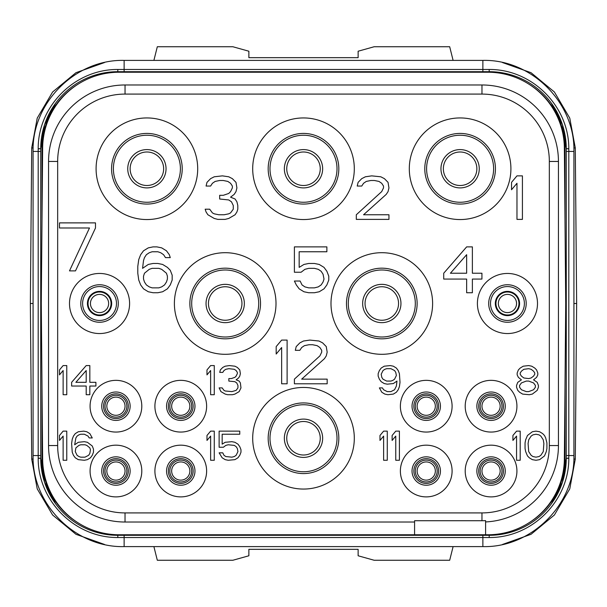 <?xml version="1.0" encoding="UTF-8"?>
<svg xmlns="http://www.w3.org/2000/svg" width="607" height="607" viewBox="0 0 607 607"><rect width="100%" height="100%" fill="white"/><g stroke="black" fill="none" stroke-linecap="round" stroke-linejoin="round"><path stroke-width="0.91" d="M414.581 534.767L119.109 534.767A76.482 76.482 0 0 1 42.634 458.953L41.276 303.5L42.634 148.047A76.482 76.482 0 0 1 119.109 72.233L487.891 72.233A76.482 76.482 0 0 1 564.366 148.047L565.724 303.5L564.366 458.953A76.482 76.482 0 0 1 487.891 534.767L485.6 534.767L485.6 520.624A75.177 75.177 0 0 1 481.958 520.715L414.581 520.715L414.581 534.767L485.6 534.767M414.581 522.02L125.027 522.02A76.482 76.482 0 0 1 48.56 445.546L48.56 161.447A76.482 76.482 0 0 1 125.042 84.98L481.973 84.98A76.482 76.482 0 0 1 558.44 161.454L558.44 445.553A76.482 76.482 0 0 1 485.6 521.937M481.966 512.915L125.027 512.915A67.377 67.377 0 0 1 57.665 445.546L57.665 161.447A67.377 67.377 0 0 1 125.042 94.085L481.973 94.085A67.377 67.377 0 0 1 549.335 161.454L549.335 445.553A67.377 67.377 0 0 1 481.966 512.915L481.958 520.715M551.437 103.273L562.454 124.769L566.27 148.624L566.27 458.285A77.028 77.028 0 0 1 489.242 535.313L117.758 535.313A77.028 77.028 0 0 1 40.73 458.285L40.73 148.715A77.028 77.028 0 0 1 117.758 71.687L489.242 71.687A77.028 77.028 0 0 1 566.27 148.715L568.805 148.859L568.805 458.232C569.161 500.335 532.551 537.863 489.136 537.529L117.864 537.529C74.517 537.855 37.877 500.38 38.195 458.232L38.195 148.768C37.839 106.665 74.449 69.137 117.864 69.471L489.136 69.471C532.483 69.145 569.123 106.62 568.805 148.768L568.805 148.859M117.864 69.471L117.758 71.687L118.509 71.687M38.195 148.859L40.73 148.715L44.546 124.761L55.563 103.273M55.563 503.727L44.546 482.231L40.73 458.285L38.195 458.141M489.136 537.529L489.242 535.313L488.491 535.313M568.805 458.141L566.27 458.285L562.454 482.239L551.437 503.727M489.242 71.687L489.136 69.471M117.758 535.313L117.864 537.529M104.518 62.536L75.958 72.703L52.597 92.014L37.224 118.137L31.708 147.949L30.35 303.5L31.708 459.051L37.224 488.863L52.597 514.994L75.958 534.297L104.525 544.464M153.897 546.604L157.312 560.261L232.845 560.261L248.87 555.777L248.87 549.335L358.13 549.335L358.13 555.777L374.155 560.261L449.688 560.261L453.103 546.604M502.482 544.464L531.042 534.297L554.403 514.986L569.776 488.863L575.292 459.051L576.65 303.5L575.292 147.949L569.776 118.137L554.403 92.006L531.042 72.703L502.475 62.536M576.65 303.5L573.918 303.5M153.897 60.396L157.312 46.739L232.845 46.739L248.87 51.223L248.87 57.665L358.13 57.665L358.13 51.223L374.155 46.739L449.688 46.739L453.103 60.396M30.35 303.5L33.082 303.5M476.859 168.746A16.753 16.753 0 0 1 460.106 185.499A16.753 16.753 0 0 1 443.353 168.746A16.753 16.753 0 0 1 460.106 151.993A16.753 16.753 0 0 1 476.859 168.746A16.753 16.753 0 0 1 460.106 185.499A16.753 16.753 0 0 1 443.353 168.746M113.388 168.746A33.506 33.506 0 0 0 146.894 202.252A33.506 33.506 0 0 0 180.4 168.746A33.506 33.506 0 0 0 146.894 135.24A33.506 33.506 0 0 0 113.388 168.746M111.567 168.746A35.327 35.327 0 0 0 146.894 204.073A35.327 35.327 0 0 0 182.221 168.746A35.327 35.327 0 0 0 146.894 133.419A35.327 35.327 0 0 0 111.567 168.746M197.7 168.746A50.806 50.806 0 0 0 146.894 117.94A50.806 50.806 0 0 0 96.088 168.746A50.806 50.806 0 0 0 146.894 219.552A50.806 50.806 0 0 0 197.7 168.746M409.3 168.746A50.806 50.806 0 0 0 460.106 219.552A50.806 50.806 0 0 0 510.912 168.746A50.806 50.806 0 0 0 460.106 117.94A50.806 50.806 0 0 0 409.3 168.746M252.694 168.746A50.806 50.806 0 0 0 303.5 219.552A50.806 50.806 0 0 0 354.306 168.746A50.806 50.806 0 0 0 303.5 117.94A50.806 50.806 0 0 0 252.694 168.746M330.997 303.5A50.806 50.806 0 0 0 381.803 354.306A50.806 50.806 0 0 0 432.609 303.5A50.806 50.806 0 0 0 381.803 252.694A50.806 50.806 0 0 0 330.997 303.5M174.391 303.5A50.806 50.806 0 0 0 225.197 354.306A50.806 50.806 0 0 0 276.003 303.5A50.806 50.806 0 0 0 225.197 252.694A50.806 50.806 0 0 0 174.391 303.5M252.694 438.254A50.806 50.806 0 0 0 303.5 489.06A50.806 50.806 0 0 0 354.306 438.254A50.806 50.806 0 0 0 303.5 387.448A50.806 50.806 0 0 0 252.694 438.254M69.501 303.5A30.047 30.047 0 0 0 99.548 333.547A30.047 30.047 0 0 0 129.595 303.5A30.047 30.047 0 0 0 99.548 273.454A30.047 30.047 0 0 0 69.501 303.5M477.406 303.5A30.047 30.047 0 0 0 507.452 333.547A30.047 30.047 0 0 0 537.499 303.5A30.047 30.047 0 0 0 507.452 273.454A30.047 30.047 0 0 0 477.406 303.5M141.795 406.204A25.858 25.858 0 0 0 115.937 380.346A25.858 25.858 0 0 0 90.079 406.204A25.858 25.858 0 0 0 115.937 432.063A25.858 25.858 0 0 0 141.795 406.204M206.623 406.204A25.858 25.858 0 0 0 180.765 380.346A25.858 25.858 0 0 0 154.906 406.204A25.858 25.858 0 0 0 180.765 432.063A25.858 25.858 0 0 0 206.623 406.204M141.795 471.032A25.858 25.858 0 0 0 115.937 445.174A25.858 25.858 0 0 0 90.079 471.032A25.858 25.858 0 0 0 115.937 496.89A25.858 25.858 0 0 0 141.795 471.032M206.623 471.032A25.858 25.858 0 0 0 180.765 445.174A25.858 25.858 0 0 0 154.906 471.032A25.858 25.858 0 0 0 180.765 496.89A25.858 25.858 0 0 0 206.623 471.032M465.205 406.204A25.858 25.858 0 0 1 491.063 380.346A25.858 25.858 0 0 1 516.921 406.204A25.858 25.858 0 0 1 491.063 432.063A25.858 25.858 0 0 1 465.205 406.204M400.377 406.204A25.858 25.858 0 0 1 426.235 380.346A25.858 25.858 0 0 1 452.094 406.204A25.858 25.858 0 0 1 426.235 432.063A25.858 25.858 0 0 1 400.377 406.204M465.205 471.032A25.858 25.858 0 0 1 491.063 445.174A25.858 25.858 0 0 1 516.921 471.032A25.858 25.858 0 0 1 491.063 496.89A25.858 25.858 0 0 1 465.205 471.032M400.377 471.032A25.858 25.858 0 0 1 426.235 445.174A25.858 25.858 0 0 1 452.094 471.032A25.858 25.858 0 0 1 426.235 496.89A25.858 25.858 0 0 1 400.377 471.032M424.779 168.746A35.327 35.327 0 0 1 460.106 133.419A35.327 35.327 0 0 1 495.433 168.746A35.327 35.327 0 0 1 460.106 204.073A35.327 35.327 0 0 1 424.779 168.746M426.6 168.746A33.506 33.506 0 0 1 460.106 135.24A33.506 33.506 0 0 1 493.612 168.746A33.506 33.506 0 0 1 460.106 202.252A33.506 33.506 0 0 1 426.6 168.746M268.173 168.746A35.327 35.327 0 0 1 303.5 133.419A35.327 35.327 0 0 1 338.827 168.746A35.327 35.327 0 0 1 303.5 204.073A35.327 35.327 0 0 1 268.173 168.746M269.994 168.746A33.506 33.506 0 0 1 303.5 135.24A33.506 33.506 0 0 1 337.006 168.746A33.506 33.506 0 0 1 303.5 202.252A33.506 33.506 0 0 1 269.994 168.746M346.476 303.5A35.327 35.327 0 0 1 381.803 268.173A35.327 35.327 0 0 1 417.13 303.5A35.327 35.327 0 0 1 381.803 338.827A35.327 35.327 0 0 1 346.476 303.5M348.297 303.5A33.506 33.506 0 0 1 381.803 269.994A33.506 33.506 0 0 1 415.309 303.5A33.506 33.506 0 0 1 381.803 337.006A33.506 33.506 0 0 1 348.297 303.5M189.87 303.5A35.327 35.327 0 0 1 225.197 268.173A35.327 35.327 0 0 1 260.524 303.5A35.327 35.327 0 0 1 225.197 338.827A35.327 35.327 0 0 1 189.87 303.5M191.691 303.5A33.506 33.506 0 0 1 225.197 269.994A33.506 33.506 0 0 1 258.703 303.5A33.506 33.506 0 0 1 225.197 337.006A33.506 33.506 0 0 1 191.691 303.5M268.173 438.254A35.327 35.327 0 0 1 303.5 402.927A35.327 35.327 0 0 1 338.827 438.254A35.327 35.327 0 0 1 303.5 473.581A35.327 35.327 0 0 1 268.173 438.254M269.994 438.254A33.506 33.506 0 0 1 303.5 404.748A33.506 33.506 0 0 1 337.006 438.254A33.506 33.506 0 0 1 303.5 471.76A33.506 33.506 0 0 1 269.994 438.254M80.792 303.5A18.756 18.756 0 0 1 99.548 284.744A18.756 18.756 0 0 1 118.304 303.5A18.756 18.756 0 0 1 99.548 322.256A18.756 18.756 0 0 1 80.792 303.5M82.613 303.5A16.935 16.935 0 0 1 99.548 286.565A16.935 16.935 0 0 1 116.483 303.5A16.935 16.935 0 0 1 99.548 320.435A16.935 16.935 0 0 1 82.613 303.5M488.696 303.5A18.756 18.756 0 0 1 507.452 284.744A18.756 18.756 0 0 1 526.208 303.5A18.756 18.756 0 0 1 507.452 322.256A18.756 18.756 0 0 1 488.696 303.5M490.517 303.5A16.935 16.935 0 0 1 507.452 286.565A16.935 16.935 0 0 1 524.387 303.5A16.935 16.935 0 0 1 507.452 320.435A16.935 16.935 0 0 1 490.517 303.5M130.141 406.204A14.204 14.204 0 0 1 115.937 420.408A14.204 14.204 0 0 1 101.733 406.204A14.204 14.204 0 0 1 115.937 392.001A14.204 14.204 0 0 1 130.141 406.204M128.32 406.204A12.383 12.383 0 0 0 115.937 393.822A12.383 12.383 0 0 0 103.554 406.204A12.383 12.383 0 0 0 115.937 418.587A12.383 12.383 0 0 0 128.32 406.204M194.968 406.204A14.204 14.204 0 0 1 180.765 420.408A14.204 14.204 0 0 1 166.561 406.204A14.204 14.204 0 0 1 180.765 392.001A14.204 14.204 0 0 1 194.968 406.204M193.147 406.204A12.383 12.383 0 0 0 180.765 393.822A12.383 12.383 0 0 0 168.382 406.204A12.383 12.383 0 0 0 180.765 418.587A12.383 12.383 0 0 0 193.147 406.204M130.141 471.032A14.204 14.204 0 0 1 115.937 485.236A14.204 14.204 0 0 1 101.733 471.032A14.204 14.204 0 0 1 115.937 456.828A14.204 14.204 0 0 1 130.141 471.032M128.32 471.032A12.383 12.383 0 0 0 115.937 458.649A12.383 12.383 0 0 0 103.554 471.032A12.383 12.383 0 0 0 115.937 483.415A12.383 12.383 0 0 0 128.32 471.032M194.968 471.032A14.204 14.204 0 0 1 180.765 485.236A14.204 14.204 0 0 1 166.561 471.032A14.204 14.204 0 0 1 180.765 456.828A14.204 14.204 0 0 1 194.968 471.032M193.147 471.032A12.383 12.383 0 0 0 180.765 458.649A12.383 12.383 0 0 0 168.382 471.032A12.383 12.383 0 0 0 180.765 483.415A12.383 12.383 0 0 0 193.147 471.032M476.859 406.204A14.204 14.204 0 0 0 491.063 420.408A14.204 14.204 0 0 0 505.267 406.204A14.204 14.204 0 0 0 491.063 392.001A14.204 14.204 0 0 0 476.859 406.204M478.68 406.204A12.383 12.383 0 0 1 491.063 393.822A12.383 12.383 0 0 1 503.446 406.204A12.383 12.383 0 0 1 491.063 418.587A12.383 12.383 0 0 1 478.68 406.204M412.032 406.204A14.204 14.204 0 0 0 426.235 420.408A14.204 14.204 0 0 0 440.439 406.204A14.204 14.204 0 0 0 426.235 392.001A14.204 14.204 0 0 0 412.032 406.204M413.853 406.204A12.383 12.383 0 0 1 426.235 393.822A12.383 12.383 0 0 1 438.618 406.204A12.383 12.383 0 0 1 426.235 418.587A12.383 12.383 0 0 1 413.853 406.204M476.859 471.032A14.204 14.204 0 0 0 491.063 485.236A14.204 14.204 0 0 0 505.267 471.032A14.204 14.204 0 0 0 491.063 456.828A14.204 14.204 0 0 0 476.859 471.032M478.68 471.032A12.383 12.383 0 0 1 491.063 458.649A12.383 12.383 0 0 1 503.446 471.032A12.383 12.383 0 0 1 491.063 483.415A12.383 12.383 0 0 1 478.68 471.032M412.032 471.032A14.204 14.204 0 0 0 426.235 485.236A14.204 14.204 0 0 0 440.439 471.032A14.204 14.204 0 0 0 426.235 456.828A14.204 14.204 0 0 0 412.032 471.032M413.853 471.032A12.383 12.383 0 0 1 426.235 458.649A12.383 12.383 0 0 1 438.618 471.032A12.383 12.383 0 0 1 426.235 483.415A12.383 12.383 0 0 1 413.853 471.032M522.415 219.385L522.415 175.863L516.974 175.863L511.534 182.35L511.534 189.756L516.974 183.276L516.974 219.385L522.415 219.385M356.309 214.757L356.309 219.385L388.95 219.385L388.95 214.757L363.563 214.757L386.227 194.384L388.048 191.607L388.95 187.904L388.048 182.35L384.413 178.648L380.786 176.789L371.719 175.863L365.376 176.789L361.749 178.648L358.122 182.35L357.22 186.053L361.749 186.053L363.563 183.276L366.287 181.425L370.816 180.499L374.443 180.499L378.973 181.425L381.697 183.276L383.51 186.053L383.51 187.904L381.697 191.607L356.309 214.757M235.091 214.757L236.905 211.98L237.807 209.203L237.807 205.5L236.905 201.797L235.084 199.013L230.554 197.161L234.181 194.384L235.994 191.607L236.905 187.904L235.994 182.35L232.367 178.648L228.74 176.789L222.397 175.863L214.233 176.789L210.606 178.648L206.979 182.35L206.077 186.053L210.606 186.053L212.42 183.276L215.144 181.425L219.673 180.499L223.3 180.499L227.83 181.425L230.554 183.276L232.367 186.053L232.367 187.904L230.554 191.607L228.74 193.458L223.3 195.31L219.673 195.31L219.673 199.013L228.74 199.946L231.464 201.797L233.27 205.5L233.27 209.203L230.554 212.905L228.74 213.831L224.211 214.757L218.77 214.757L214.233 213.831L212.42 212.905L209.696 209.203L205.166 209.203L206.077 211.98L207.882 214.757L214.233 218.459L217.86 219.385L225.114 219.385L228.74 218.459L235.091 214.757M466.646 246.882L443.717 273.226L443.717 279.076L466.646 279.076L466.646 292.741L472.375 292.741L472.375 279.076L481.928 279.076L481.928 273.226L472.375 273.226L472.375 246.882L466.646 246.882M450.402 273.226L466.646 254.69L466.646 273.226L450.402 273.226M301.08 272.247L304.904 269.326L308.72 268.347L314.456 268.347L318.273 269.326L321.141 271.276L323.053 274.205L324.009 279.076L323.053 282.005L321.141 284.933L318.273 286.883L314.456 287.862L308.72 287.862L304.904 286.883L302.036 284.933L300.124 281.033L294.395 281.033L296.307 284.933L299.168 288.833L303.948 291.762L308.72 292.741L314.456 292.741L319.229 291.762L324.009 288.833L326.877 284.933L328.782 280.055L328.782 276.155L326.877 271.276L324.009 267.376L319.229 264.447L314.456 263.468L308.72 263.468L303.948 264.447L299.168 267.376L299.168 251.761L326.877 251.761L326.877 246.882L294.395 246.882L294.395 272.247L301.08 272.247M170.271 270.297L167.403 267.376L162.623 264.447L157.85 263.468L153.07 263.468L148.298 264.447L142.562 268.347L143.518 260.547L144.474 257.618L146.386 254.69L149.254 252.74L152.122 251.761L157.85 251.761L160.718 252.74L163.579 254.69L165.491 257.618L170.271 257.618L169.315 254.69L166.447 250.79L161.667 247.861L156.894 246.882L153.07 246.882L148.298 247.861L143.518 250.79L140.657 254.69L138.745 259.568L137.789 266.397L137.789 273.226L138.745 280.055L140.657 284.933L143.518 288.833L148.298 291.762L153.07 292.741L157.85 292.741L162.623 291.762L167.403 288.833L170.271 284.933L172.176 280.055L172.176 275.176L170.271 270.297M166.447 273.226L167.403 276.155L167.403 279.076L166.447 282.005L164.535 284.933L161.667 286.883L158.806 287.862L152.122 287.862L149.254 286.883L146.386 284.933L144.474 282.005L143.518 279.076L143.518 276.155L144.474 273.226L149.254 269.326L152.122 268.347L158.806 268.347L161.667 269.326L166.447 273.226M95.489 227.989L95.489 222.883L59.486 222.883L59.486 227.989L89.487 227.989L69.486 270.889L75.488 270.889L95.489 227.989M521.413 379.838L517.771 382.319L516.557 385.415L516.557 387.274L517.771 390.377L519.592 392.236L522.627 394.095L529.304 394.717L532.339 394.095L537.195 390.377L538.409 387.274L538.409 385.415L537.195 382.319L533.553 379.838L536.588 377.357L537.802 374.876L537.802 373.017L536.588 369.921L534.767 368.054L531.732 366.196L528.697 365.581L523.234 366.196L520.199 368.054L518.378 369.921L517.164 373.017L517.164 374.876L518.378 377.357L521.413 379.838M526.269 391.614L521.413 389.755L519.592 387.274L519.592 385.415L521.413 382.934L526.269 381.075L528.697 381.075L533.553 382.934L535.374 385.415L535.374 387.274L533.553 389.755L528.697 391.614L526.269 391.614M528.697 368.677L531.125 369.299L533.553 371.158L534.767 373.017L534.767 374.253L533.553 376.12L531.125 377.979L528.697 378.593L523.841 377.979L521.413 376.12L520.199 374.253L520.199 373.017L521.413 371.158L523.841 369.299L528.697 368.677M516.557 460.273L520.199 460.273L520.199 431.137L516.557 431.137L512.915 435.477L512.915 440.432L516.557 436.092L516.557 460.273M393.336 394.095L396.371 392.236L398.192 389.755L399.406 386.651L400.013 382.319L399.406 373.639L398.192 370.536L396.371 368.054L393.336 366.196L390.301 365.581L384.231 366.196L381.196 368.054L379.375 370.536L378.161 373.639L378.161 376.12L379.375 379.216L381.196 381.697L384.231 383.556L387.266 384.178L393.336 383.556L396.978 381.075L396.371 386.037L394.55 389.755L390.908 391.614L387.266 391.614L383.624 389.755L382.41 387.896L379.375 387.896L381.803 392.236L384.838 394.095L387.873 394.717L393.336 394.095M396.371 375.498L394.55 379.216L392.729 380.452L390.908 381.075L386.659 381.075L383.017 379.216L381.803 377.357L381.196 374.253L383.017 370.536L384.838 369.299L386.659 368.677L390.908 368.677L394.55 370.536L395.764 372.395L396.371 375.498M387.266 460.273L387.266 431.137L383.624 431.137L379.982 435.477L379.982 440.432L383.624 436.092L383.624 460.273L387.266 460.273M399.406 460.273L399.406 431.137L395.764 431.137L392.122 435.477L392.122 440.432L395.764 436.092L395.764 460.273L399.406 460.273M287.111 383.791L287.111 340.087L281.648 340.087L276.185 346.589L276.185 354.033L281.648 347.523L281.648 383.791L287.111 383.791M294.395 379.14L294.395 383.791L327.173 383.791L327.173 379.14L301.679 379.14L324.442 358.684L326.262 355.892L327.173 352.174L326.262 346.589L322.62 342.872L318.978 341.013L309.873 340.087L303.5 341.013L299.858 342.872L296.216 346.589L295.305 350.315L299.858 350.315L301.679 347.523L304.411 345.664L308.963 344.73L312.605 344.73L317.158 345.664L319.889 347.523L321.71 350.315L321.71 352.174L319.889 355.892L294.395 379.14M214.271 394.717L214.271 365.581L210.629 365.581L206.987 369.921L206.987 374.876L210.629 370.536L210.629 394.717L214.271 394.717M239.158 391.614L240.979 387.896L240.372 382.934L239.158 381.075L236.123 379.838L238.551 377.979L239.765 376.12L240.372 373.639L239.765 369.921L237.337 367.44L234.909 366.196L229.446 365.581L225.197 366.196L222.769 367.44L220.341 369.921L219.734 372.395L222.769 372.395L223.983 370.536L225.804 369.299L228.839 368.677L234.302 369.299L236.123 370.536L237.337 372.395L237.337 373.639L236.123 376.12L234.909 377.357L231.267 378.593L228.839 378.593L228.839 381.075L234.909 381.697L236.73 382.934L237.944 385.415L237.944 387.896L236.123 390.377L231.874 391.614L225.197 390.991L223.983 390.377L222.162 387.896L219.127 387.896L220.948 391.614L225.197 394.095L227.625 394.717L232.481 394.717L234.909 394.095L239.158 391.614M214.271 460.273L214.271 431.137L210.629 431.137L206.987 435.477L206.987 440.432L210.629 436.092L210.629 460.273L214.271 460.273M66.77 394.717L66.77 365.581L63.128 365.581L59.486 369.921L59.486 374.876L63.128 370.536L63.128 394.717L66.77 394.717M66.77 460.273L66.77 431.137L63.128 431.137L59.486 435.477L59.486 440.432L63.128 436.092L63.128 460.273L66.77 460.273M92.264 446.008L87.408 442.291L84.373 441.676L78.303 442.291L74.661 444.772L75.875 437.951L77.089 436.092L78.91 434.855L80.731 434.233L84.373 434.233L88.015 436.092L89.229 437.951L92.264 437.951L89.836 433.61L86.801 431.752L83.766 431.137L78.303 431.752L75.268 433.61L73.447 436.092L72.233 439.195L71.626 443.535L72.233 452.207L73.447 455.311L75.268 457.792L78.303 459.651L84.373 460.273L87.408 459.651L90.443 457.792L92.264 455.311L93.478 452.207L93.478 449.112L92.264 446.008M89.836 447.875L90.443 449.734L89.836 453.452L88.622 455.311L84.98 457.17L80.731 457.17L78.91 456.547L77.089 455.311L75.268 451.593L75.875 447.875L78.91 445.394L80.731 444.772L84.98 444.772L86.801 445.394L89.836 447.875M525.055 442.913L525.055 448.49L525.662 451.593L527.483 455.933L529.304 457.792L532.339 459.651L535.981 460.273L539.623 459.651L544.479 455.933L546.3 451.593L546.907 448.49L546.907 442.913L545.693 437.951L544.479 435.477L542.658 433.61L539.623 431.752L535.981 431.137L532.339 431.752L527.483 435.477L525.662 439.809L525.055 442.913M528.09 443.535L528.697 439.809L531.125 436.092L532.946 434.855L535.981 434.233L539.016 434.855L540.837 436.092L543.265 439.809L543.872 443.535L543.265 451.593L540.837 455.311L539.016 456.547L535.981 457.17L532.946 456.547L531.125 455.311L528.697 451.593L528.09 443.535M223.376 447.253L225.804 445.394L228.232 444.772L234.302 445.394L236.123 446.631L237.337 448.49L237.944 451.593L236.123 455.311L234.302 456.547L231.874 457.17L225.804 456.547L223.983 455.311L222.769 452.83L219.127 452.83L222.162 457.792L225.197 459.651L228.232 460.273L234.909 459.651L237.944 457.792L239.765 455.311L240.979 452.207L240.979 449.734L239.765 446.631L237.944 444.149L234.909 442.291L231.874 441.676L225.197 442.291L222.162 444.149L222.162 434.233L239.765 434.233L239.765 431.137L219.127 431.137L219.127 447.253L223.376 447.253M86.194 365.581L71.626 382.319L71.626 386.037L86.194 386.037L86.194 394.717L89.836 394.717L89.836 386.037L95.906 386.037L95.906 382.319L89.836 382.319L89.836 365.581L86.194 365.581M75.875 382.319L86.194 370.536L86.194 382.319L75.875 382.319M320.253 168.746A16.753 16.753 0 0 1 303.5 185.499A16.753 16.753 0 0 1 286.747 168.746A16.753 16.753 0 0 1 303.5 151.993A16.753 16.753 0 0 1 320.253 168.746M398.556 303.5A16.753 16.753 0 0 1 381.803 320.253A16.753 16.753 0 0 1 365.05 303.5A16.753 16.753 0 0 1 381.803 286.747A16.753 16.753 0 0 1 398.556 303.5M108.653 303.5A9.105 9.105 0 0 1 99.548 312.605A9.105 9.105 0 0 1 90.443 303.5A9.105 9.105 0 0 1 99.548 294.395A9.105 9.105 0 0 1 108.653 303.5M320.253 438.254A16.753 16.753 0 0 1 303.5 455.007A16.753 16.753 0 0 1 286.747 438.254A16.753 16.753 0 0 1 303.5 421.501A16.753 16.753 0 0 1 320.253 438.254M163.647 168.746A16.753 16.753 0 0 1 146.894 185.499A16.753 16.753 0 0 1 130.141 168.746A16.753 16.753 0 0 1 146.894 151.993A16.753 16.753 0 0 1 163.647 168.746M241.95 303.5A16.753 16.753 0 0 1 225.197 320.253A16.753 16.753 0 0 1 208.444 303.5A16.753 16.753 0 0 1 225.197 286.747A16.753 16.753 0 0 1 241.95 303.5M516.557 303.5A9.105 9.105 0 0 1 507.452 312.605A9.105 9.105 0 0 1 498.347 303.5A9.105 9.105 0 0 1 507.452 294.395A9.105 9.105 0 0 1 516.557 303.5M481.958 406.204A9.105 9.105 0 0 1 491.063 397.099A9.105 9.105 0 0 1 500.168 406.204A9.105 9.105 0 0 1 491.063 415.309A9.105 9.105 0 0 1 481.958 406.204M481.958 471.032A9.105 9.105 0 0 1 491.063 461.927A9.105 9.105 0 0 1 500.168 471.032A9.105 9.105 0 0 1 491.063 480.137A9.105 9.105 0 0 1 481.958 471.032M417.13 406.204A9.105 9.105 0 0 1 426.235 397.099A9.105 9.105 0 0 1 435.34 406.204A9.105 9.105 0 0 1 426.235 415.309A9.105 9.105 0 0 1 417.13 406.204M417.13 471.032A9.105 9.105 0 0 1 426.235 461.927A9.105 9.105 0 0 1 435.34 471.032A9.105 9.105 0 0 1 426.235 480.137A9.105 9.105 0 0 1 417.13 471.032M106.832 406.204A9.105 9.105 0 0 1 115.937 397.099A9.105 9.105 0 0 1 125.042 406.204A9.105 9.105 0 0 1 115.937 415.309A9.105 9.105 0 0 1 106.832 406.204M106.832 471.032A9.105 9.105 0 0 1 115.937 461.927A9.105 9.105 0 0 1 125.042 471.032A9.105 9.105 0 0 1 115.937 480.137A9.105 9.105 0 0 1 106.832 471.032M171.66 406.204A9.105 9.105 0 0 1 180.765 397.099A9.105 9.105 0 0 1 189.87 406.204A9.105 9.105 0 0 1 180.765 415.309A9.105 9.105 0 0 1 171.66 406.204M171.66 471.032A9.105 9.105 0 0 1 180.765 461.927A9.105 9.105 0 0 1 189.87 471.032A9.105 9.105 0 0 1 180.765 480.137A9.105 9.105 0 0 1 171.66 471.032M125.027 522.02L125.027 512.915M48.56 445.546L57.665 445.546M48.56 161.447L57.665 161.447M125.042 84.98L125.042 94.085M481.973 84.98L481.973 94.085M558.44 161.454L549.335 161.454M558.44 445.553L549.335 445.553M42.627 458.285L42.004 458.285A75.754 75.754 0 0 0 77.476 522.445M529.524 84.555A75.754 75.754 0 0 1 564.996 148.715L564.996 220.03M42.627 148.715L42.004 148.715A75.754 75.754 0 0 1 77.476 84.555M42.004 148.715L42.004 220.03M42.004 386.97L42.004 458.285M564.373 458.285L564.996 458.285A75.754 75.754 0 0 1 529.524 522.445M564.996 458.285L564.996 386.97M566.27 151.447L573.918 151.447L573.918 455.553L566.27 455.553M566.27 148.624L568.805 148.768M482.868 71.687L482.868 60.396C531.527 59.145 575.17 102.803 573.918 151.447M124.132 71.687L124.132 60.396L482.868 60.396M40.73 148.624L38.195 148.768M40.73 455.553L33.082 455.553L33.082 151.447L40.73 151.447M40.73 458.376L38.195 458.232M124.132 535.313L124.132 546.604C75.473 547.855 31.83 504.197 33.082 455.553M482.868 535.313L482.868 546.604L124.132 546.604M566.27 458.376L568.805 458.232M31.708 459.051L33.15 459.036M575.292 147.949L573.85 147.964M575.292 459.051L573.85 459.036M31.708 147.949L33.15 147.964M479.257 168.746A19.151 19.151 0 0 1 460.106 187.897A19.151 19.151 0 0 1 440.955 168.746A19.151 19.151 0 0 1 460.106 149.595A19.151 19.151 0 0 1 479.257 168.746M322.651 168.746A19.151 19.151 0 0 1 303.5 187.897A19.151 19.151 0 0 1 284.349 168.746A19.151 19.151 0 0 1 303.5 149.595A19.151 19.151 0 0 1 322.651 168.746M400.954 303.5A19.151 19.151 0 0 1 381.803 322.651A19.151 19.151 0 0 1 362.652 303.5A19.151 19.151 0 0 1 381.803 284.349A19.151 19.151 0 0 1 400.954 303.5M111.673 303.5A12.125 12.125 0 0 0 99.548 291.375A12.125 12.125 0 0 0 87.423 303.5A12.125 12.125 0 0 0 99.548 315.625A12.125 12.125 0 0 0 111.673 303.5M111.051 303.5A11.503 11.503 0 0 1 99.548 315.003A11.503 11.503 0 0 1 88.045 303.5A11.503 11.503 0 0 1 99.548 291.997A11.503 11.503 0 0 1 111.051 303.5M322.651 438.254A19.151 19.151 0 0 1 303.5 457.405A19.151 19.151 0 0 1 284.349 438.254A19.151 19.151 0 0 1 303.5 419.103A19.151 19.151 0 0 1 322.651 438.254M166.045 168.746A19.151 19.151 0 0 1 146.894 187.897A19.151 19.151 0 0 1 127.743 168.746A19.151 19.151 0 0 1 146.894 149.595A19.151 19.151 0 0 1 166.045 168.746M244.348 303.5A19.151 19.151 0 0 1 225.197 322.651A19.151 19.151 0 0 1 206.046 303.5A19.151 19.151 0 0 1 225.197 284.349A19.151 19.151 0 0 1 244.348 303.5M495.327 303.5A12.125 12.125 0 0 0 507.452 315.625A12.125 12.125 0 0 0 519.577 303.5A12.125 12.125 0 0 0 507.452 291.375A12.125 12.125 0 0 0 495.327 303.5M495.949 303.5A11.503 11.503 0 0 1 507.452 291.997A11.503 11.503 0 0 1 518.955 303.5A11.503 11.503 0 0 1 507.452 315.003A11.503 11.503 0 0 1 495.949 303.5M480.137 406.204A10.926 10.926 0 0 1 491.063 395.278A10.926 10.926 0 0 1 501.989 406.204A10.926 10.926 0 0 1 491.063 417.13A10.926 10.926 0 0 1 480.137 406.204M480.137 471.032A10.926 10.926 0 0 1 491.063 460.106A10.926 10.926 0 0 1 501.989 471.032A10.926 10.926 0 0 1 491.063 481.958A10.926 10.926 0 0 1 480.137 471.032M415.309 406.204A10.926 10.926 0 0 1 426.235 395.278A10.926 10.926 0 0 1 437.161 406.204A10.926 10.926 0 0 1 426.235 417.13A10.926 10.926 0 0 1 415.309 406.204M415.309 471.032A10.926 10.926 0 0 1 426.235 460.106A10.926 10.926 0 0 1 437.161 471.032A10.926 10.926 0 0 1 426.235 481.958A10.926 10.926 0 0 1 415.309 471.032M105.011 406.204A10.926 10.926 0 0 1 115.937 395.278A10.926 10.926 0 0 1 126.863 406.204A10.926 10.926 0 0 1 115.937 417.13A10.926 10.926 0 0 1 105.011 406.204M105.011 471.032A10.926 10.926 0 0 1 115.937 460.106A10.926 10.926 0 0 1 126.863 471.032A10.926 10.926 0 0 1 115.937 481.958A10.926 10.926 0 0 1 105.011 471.032M169.839 406.204A10.926 10.926 0 0 1 180.765 395.278A10.926 10.926 0 0 1 191.691 406.204A10.926 10.926 0 0 1 180.765 417.13A10.926 10.926 0 0 1 169.839 406.204M169.839 471.032A10.926 10.926 0 0 1 180.765 460.106A10.926 10.926 0 0 1 191.691 471.032A10.926 10.926 0 0 1 180.765 481.958A10.926 10.926 0 0 1 169.839 471.032M564.373 148.715L564.996 148.715M124.132 60.396C75.488 59.145 31.83 102.788 33.082 151.447M482.868 546.604C531.512 547.855 575.17 504.212 573.918 455.553"/></g></svg>
